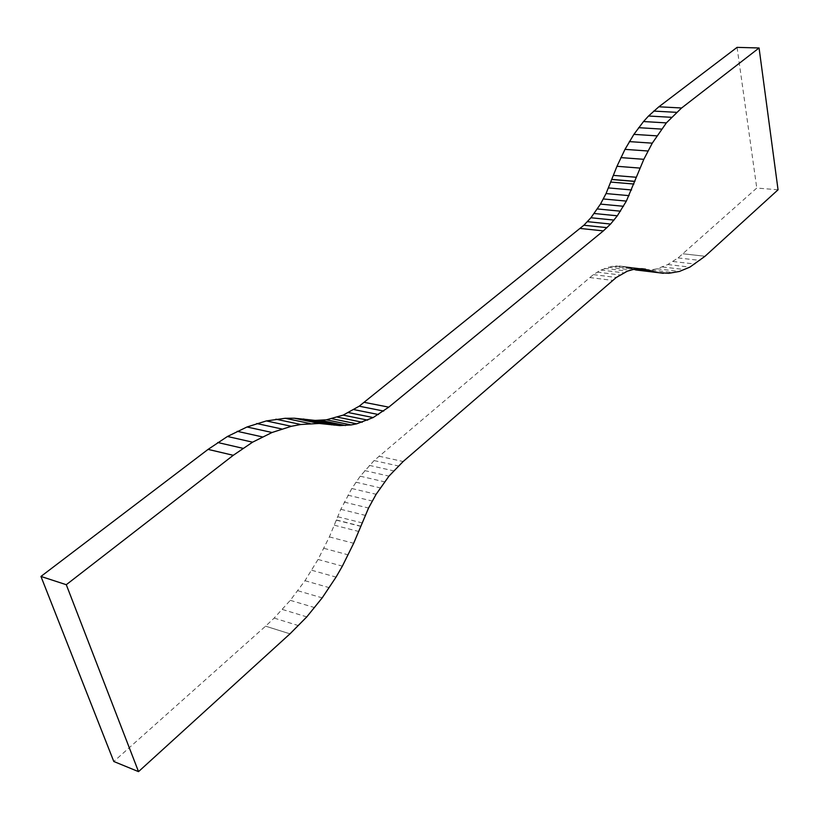 <?xml version="1.0" encoding="UTF-8"?>
<svg xmlns="http://www.w3.org/2000/svg" width="819" height="819" viewBox="0 0 819 819"><rect width="100%" height="100%" fill="white"/><g stroke="black" fill="none" stroke-linecap="round" stroke-linejoin="round"><path stroke-width="0.61" stroke-dasharray="4.09 3.07" d="M778.05 189.793L756.766 188.042L678.081 257.924L667.792 264.527L657.176 268.806L646.386 270.639L640.98 270.608M737.069 47.369L756.766 188.042M658.855 106.787L681.582 108.016M633.394 269.39L622.952 266.441L612.09 266.339L600.87 270.045L593.386 274.621L374.088 460.575L360.237 476.197L351.822 488.513L340.817 509.295L329.361 536.895L318.048 559.459L304.985 580.702L290.305 600.337L274.15 618.089L265.561 626.177L113.8 761.496M265.551 626.146L289.987 633.834L265.561 626.177M274.15 618.089L298.556 625.644M282.401 609.469L306.787 616.881M290.305 600.337L314.67 607.606M297.84 590.734L322.195 597.87M304.985 580.702L329.32 587.684M311.732 570.259L336.056 577.098M318.048 559.459L342.362 566.144M323.935 548.321L348.239 554.862M329.361 536.895L353.675 543.284M334.336 525.204L358.65 531.449M336.261 520.116L360.565 526.3M336.425 519.973L360.739 526.156M337.653 516.728L361.967 522.86M340.817 509.295L365.131 515.335M344.246 502.098L368.55 508.046M347.911 495.157L372.215 501.023M351.822 488.513L376.116 494.287M355.937 482.186L380.221 487.878M360.237 476.197L384.51 481.818M364.711 470.587L388.974 476.126M369.338 465.376L393.581 470.833M374.088 460.575L398.31 465.96M378.941 456.193L403.143 461.517M589.7 277.528L612.622 280.415M593.386 274.621L616.277 277.477M597.112 272.133L619.973 274.949M600.87 270.045L623.699 272.84M604.617 268.386L627.415 271.15M608.363 267.158L631.121 269.891M612.09 266.339L634.807 269.072M615.765 265.96L638.451 268.673M619.399 265.991L642.045 268.693M622.952 266.441L641.789 268.693M626.433 267.311L638.114 268.704M627.876 267.854L636.486 268.888M627.989 267.752L650.542 270.454M630.241 268.601L634.571 269.123M646.386 270.639L668.734 273.321M651.791 270.035L674.078 272.696M657.176 268.806L679.401 271.447M662.51 266.963L684.684 269.574M667.792 264.527L689.905 267.107M672.983 261.507L695.044 264.046M678.081 257.924L700.102 260.422M683.066 253.798L705.036 256.255L683.056 253.777"/><path stroke-width="1.23" d="M138.524 771.631L113.8 761.496L40.95 576.443L208.098 449.375L227.457 436.476L246.99 426.986L266.349 420.925L285.217 418.284L294.379 418.222L315.172 420.413L326.443 419.799L343.181 415.12L359.213 406.193L583.875 225.245L590.929 217.762L600.481 204.105L606.05 193.571L616.973 166.288L624.989 149.365L633.896 134.367L643.519 121.54L648.525 116.011L658.855 106.787L681.572 107.985L666.359 122.891L652.272 143.161L643.826 159.316L626.371 201.095L617.331 215.796L610.585 224.048L603.357 230.897L388.769 407.156L373.157 417.567L356.685 423.832L351.095 424.938L339.885 425.593L319.215 423.464L300.808 424.498L291.339 426.289L272.051 432.493L252.59 442.178L233.272 455.303L66.288 584.705L138.524 771.631L289.987 633.834L306.787 616.881L322.195 597.87L336.056 577.098L342.362 566.144L353.675 543.284L368.55 508.046L376.116 494.287L388.974 476.126L403.143 461.517L616.277 277.477L627.415 271.15L634.807 269.072L642.045 268.693L658.056 272.635L668.734 273.321L679.401 271.447L689.905 267.107L705.036 256.255L778.05 189.793L759.07 47.973L737.069 47.369L658.885 106.787M681.582 108.016L759.07 47.973M663.38 273.3L633.394 269.39M653.654 111.087L676.412 112.326M648.525 116.011L671.334 117.301M643.519 121.54L666.359 122.891M638.625 127.672L661.506 129.085M633.896 134.367L656.807 135.852M629.34 141.605L652.272 143.161M624.989 149.365L647.942 150.993M620.853 157.606L643.826 159.316M616.973 166.288L639.956 168.09M613.349 175.379L636.343 177.273M611.926 179.412L634.92 181.347M611.813 179.504L634.807 181.439M610.902 182.084L633.896 184.04M608.568 187.94L631.572 189.957M606.05 193.571L629.064 195.649M603.347 198.966L626.371 201.095M600.481 204.105L623.515 206.286M597.44 208.958L620.495 211.189M594.256 213.513L617.331 215.796M590.929 217.762L614.025 220.086M587.469 221.673L610.585 224.048M583.875 225.245L607.022 227.651M580.19 228.45L603.357 230.897M364.312 402.354L388.769 407.156M359.213 406.193L383.691 411.066M353.982 409.623L378.48 414.537M348.628 412.602L373.157 417.567M343.181 415.12L367.731 420.137M337.653 417.168L362.233 422.235M332.064 418.734L356.685 423.832M326.443 419.799L351.095 424.938M320.802 420.362L345.485 425.522M315.172 420.413L339.885 425.593M309.562 419.932L334.316 425.133M307.197 419.512L331.961 424.713M307.023 419.645L331.787 424.856M303.306 418.98L328.102 424.191M294.379 418.222L319.215 423.464M285.217 418.284L310.114 423.556M275.87 419.185L300.808 424.498M266.349 420.925L291.339 426.289M256.716 423.525L281.736 428.961M246.99 426.986L272.051 432.493M237.223 431.306L262.326 436.896M227.457 436.476L252.59 442.178M217.731 442.506L242.885 448.31M208.098 449.375L233.272 455.303L208.108 449.406M40.95 576.443L66.288 584.705M641.789 268.693L645.567 269.144M638.114 268.704L648.996 270.014M636.486 268.888L650.429 270.557M634.571 269.123L652.763 271.304M635.595 269.932L658.056 272.635"/></g></svg>
